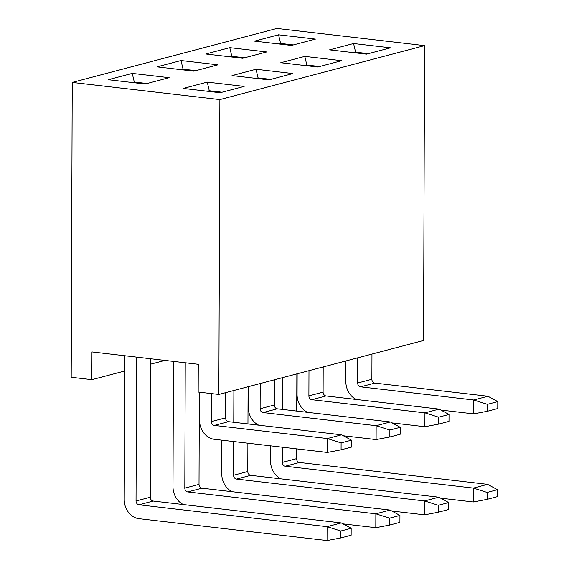 <?xml version="1.0" encoding="UTF-8"?>
<svg xmlns="http://www.w3.org/2000/svg" width="569" height="569" viewBox="0 0 569 569"><rect width="100%" height="100%" fill="white"/><g stroke="black" fill="none" stroke-linecap="round" stroke-linejoin="round"><path stroke-width="0.85" d="M390.483 47.824L366.479 54.147L329.565 49.859L353.569 43.529L390.483 47.824M292.935 73.543L268.931 79.866L232.024 75.577L256.022 69.247L292.935 73.543M315.475 39.097L291.477 45.428L254.563 41.132L278.568 34.809L315.475 39.097M217.934 64.816L193.929 71.146L157.016 66.85L181.02 60.527L217.934 64.816M72.235 82.42L276.925 28.45L424.574 45.62L423.542 340.475L218.852 394.445L198.183 392.041L198.275 364.288L91.972 351.927L91.872 379.672L71.203 377.268L72.235 82.42L219.883 99.589L424.574 45.62M169.157 77.676L145.159 84.006L108.245 79.71L132.25 73.387L169.157 77.676M266.705 51.957L242.7 58.287L205.793 53.991L229.791 47.668L266.705 51.957M244.165 86.403L220.16 92.726L183.246 88.437L207.251 82.107L244.165 86.403M341.706 60.684L317.708 67.007L280.794 62.718L304.799 56.388L341.706 60.684M218.852 394.445L219.883 99.589M164.939 360.412L150.714 364.16M124.675 371.024L91.872 379.672M134.284 82.74L134.291 82.021L132.392 82.519M147.051 83.508L134.291 82.021L132.25 73.387M183.062 69.88L183.062 69.162L181.162 69.66M195.828 70.648L183.062 69.162L181.02 60.527M231.832 57.021L231.832 56.303L229.94 56.8M244.599 57.789L231.832 56.303L229.791 47.668M280.602 44.162L280.609 43.443L278.71 43.941M293.369 44.93L280.609 43.443L278.568 34.809M209.292 91.467L209.292 90.741L207.393 91.246M222.059 92.228L209.292 90.741L207.251 82.107M258.063 78.607L258.063 77.882L256.171 78.387M270.83 79.368L258.063 77.882L256.022 69.247M306.833 65.748L306.84 65.022L304.941 65.527M319.6 66.509L306.84 65.022L304.799 56.388M355.611 52.889L355.611 52.163L353.719 52.668M368.378 53.65L355.611 52.163L353.569 43.529M341.08 449.837L351.45 447.106L351.478 440.171L341.108 442.902L341.08 449.837L327.339 452.44L214.243 439.289A17.611 14.545 -104.8 0 1 199.541 420.228L199.634 392.205M327.339 452.44L327.388 438.564L214.293 425.413A3.521 2.909 75.2 0 1 211.348 421.601L211.448 393.584M225.644 392.653L225.559 417.852L211.348 421.601M214.293 425.413L228.503 421.665L341.599 434.823L327.388 438.564L341.108 442.902M228.503 421.665A3.521 2.909 75.2 0 1 225.559 417.852M351.478 440.171L341.599 434.823M340.774 537.947L351.144 535.216L351.173 528.274L340.803 531.012L340.774 537.947L327.033 540.55L138.928 518.672A17.611 14.545 -104.8 0 1 124.227 499.61L124.725 355.732M327.033 540.55L327.083 526.674L138.978 504.795A3.521 2.909 75.2 0 1 136.041 500.983L136.539 357.104M150.728 358.762L150.244 497.242L136.041 500.983M138.978 504.795L153.189 501.054L341.286 522.925L327.083 526.674L340.803 531.012M153.189 501.054A3.521 2.909 75.2 0 1 150.244 497.242M351.173 528.274L341.286 522.925M389.552 525.087L399.915 522.356L399.943 515.414L389.573 518.153L389.552 525.087L375.803 527.691L343.05 523.878M375.803 527.691L375.853 513.814L187.749 491.936A3.521 2.909 75.2 0 1 184.811 488.124L185.245 362.773M183.417 504.568A17.611 14.545 -104.8 0 1 172.997 486.751L173.438 361.4M199.342 392.176L199.022 484.383L184.811 488.124M187.749 491.936L201.959 488.195L390.064 510.066L375.853 513.814L389.573 518.153M201.959 488.195A3.521 2.909 75.2 0 1 199.022 484.383M399.943 515.414L390.064 510.066M389.857 436.978L400.227 434.247L400.249 427.312L389.879 430.043L389.857 436.978L376.109 439.581L343.356 435.776M376.109 439.581L376.159 425.704L263.063 412.553A3.521 2.909 75.2 0 1 260.125 408.741L260.211 383.542M258.731 425.178A17.611 14.545 -104.8 0 1 248.312 407.368L248.383 386.657M274.422 379.793L274.329 404.993L260.125 408.741M263.063 412.553L277.274 408.805L390.37 421.963L376.159 425.704L389.879 430.043M277.274 408.805A3.521 2.909 75.2 0 1 274.329 404.993M400.249 427.312L390.37 421.963M438.322 512.228L448.692 509.497L448.713 502.555L438.343 505.293L438.322 512.228L424.581 514.831L391.821 511.019M424.581 514.831L424.623 500.955L236.526 479.077A3.521 2.909 75.2 0 1 233.582 475.264L233.703 441.551M233.767 422.276L233.88 390.483M232.188 491.708A17.611 14.545 -104.8 0 1 221.775 473.892L221.889 440.178M248.091 386.735L247.956 423.926M247.892 443.201L247.792 471.523L233.582 475.264M236.526 479.077L250.737 475.335L438.834 497.206L424.623 500.955L438.343 505.293M250.737 475.335A3.521 2.909 75.2 0 1 247.792 471.523M448.713 502.555L438.834 497.206M438.628 424.118L448.998 421.387L449.026 414.452L438.656 417.184L438.628 424.118L424.887 426.722L392.133 422.916M424.887 426.722L424.936 412.845L311.833 399.694A3.521 2.909 75.2 0 1 308.896 395.882L308.981 370.675M307.502 412.319A17.611 14.545 -104.8 0 1 297.082 394.509L297.153 373.797M323.192 366.934L323.107 392.133L308.896 395.882M311.833 399.694L326.044 395.946L439.14 409.104L424.936 412.845L438.656 417.184M326.044 395.946A3.521 2.909 75.2 0 1 323.107 392.133M449.026 414.452L439.14 409.104M487.092 499.369L497.462 496.637L497.491 489.696L487.121 492.434L487.092 499.369L473.351 501.972L440.598 498.16M473.351 501.972L473.401 488.095L285.297 466.217A3.521 2.909 75.2 0 1 282.359 462.405L282.409 447.213M282.544 409.417L282.651 377.624M280.965 478.849A17.611 14.545 -104.8 0 1 270.545 461.032L270.595 445.84M296.862 373.876L296.733 411.067M296.598 448.863L296.57 458.664L282.359 462.405M285.297 466.217L299.507 462.476L487.612 484.347L473.401 488.095L487.121 492.434M299.507 462.476A3.521 2.909 75.2 0 1 296.57 458.664M497.491 489.696L487.612 484.347M487.405 411.259L497.775 408.528L497.797 401.593L487.427 404.324L487.405 411.259L473.657 413.862L440.904 410.057M473.657 413.862L473.707 399.986L360.611 386.835A3.521 2.909 75.2 0 1 357.666 383.022L357.759 357.816M356.272 399.459A17.611 14.545 -104.8 0 1 345.86 381.65L345.931 360.938M371.97 354.074L371.877 379.274L357.666 383.022M360.611 386.835L374.822 383.086L487.918 396.244L473.707 399.986L487.427 404.324M374.822 383.086A3.521 2.909 75.2 0 1 371.877 379.274M497.797 401.593L487.918 396.244"/></g></svg>
